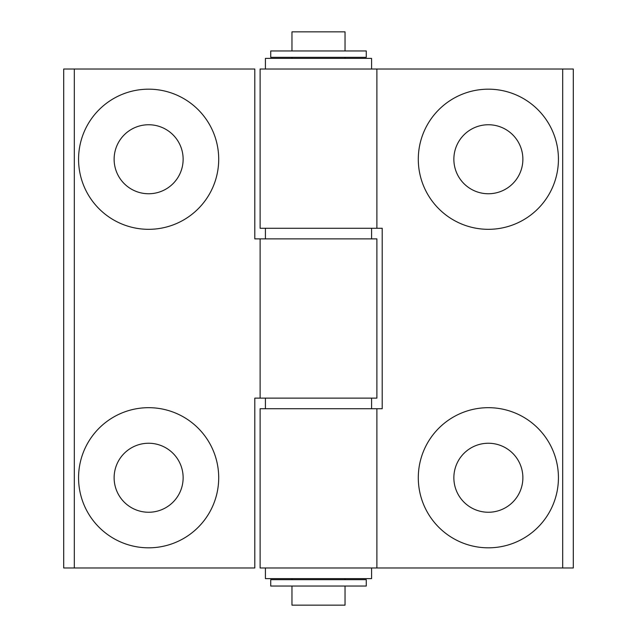 <?xml version="1.0" encoding="UTF-8"?>
<svg xmlns="http://www.w3.org/2000/svg" width="637" height="637" viewBox="0 0 637 637"><rect width="100%" height="100%" fill="white"/><g stroke="black" fill="none" stroke-linecap="round" stroke-linejoin="round"><path stroke-width="0.96" d="M488.364 89.18A70.07 70.07 0 0 1 558.434 159.25A70.07 70.07 0 0 1 488.364 229.32A70.07 70.07 0 0 1 418.294 159.25A70.07 70.07 0 0 1 488.364 89.18M488.364 124.748A34.502 34.502 0 0 1 522.873 159.25A34.502 34.502 0 0 1 488.364 193.752A34.502 34.502 0 0 1 453.863 159.25A34.502 34.502 0 0 1 488.364 124.748M488.364 407.68A70.07 70.07 0 0 0 418.294 477.75A70.07 70.07 0 0 0 488.364 547.82A70.07 70.07 0 0 0 558.434 477.75A70.07 70.07 0 0 0 488.364 407.68M488.364 443.248A34.502 34.502 0 0 0 453.863 477.75A34.502 34.502 0 0 0 488.364 512.252A34.502 34.502 0 0 0 522.873 477.75A34.502 34.502 0 0 0 488.364 443.248M260.111 228.261L376.889 228.261L376.889 69.011L260.111 69.011L260.111 228.261M376.889 567.989L260.111 567.989L260.111 408.739L376.889 408.739L376.889 567.989L562.686 567.989L562.686 69.011L376.889 69.011M376.889 228.261L382.2 228.261L382.2 408.739L376.889 408.739M562.686 69.011L573.3 69.011L573.3 567.989L562.686 567.989M148.636 547.82A70.07 70.07 0 0 1 78.566 477.75A70.07 70.07 0 0 1 148.636 407.68A70.07 70.07 0 0 1 218.706 477.75A70.07 70.07 0 0 1 148.636 547.82M148.636 512.252A34.502 34.502 0 0 1 114.127 477.75A34.502 34.502 0 0 1 148.636 443.248A34.502 34.502 0 0 1 183.138 477.75A34.502 34.502 0 0 1 148.636 512.252M148.636 229.32A70.07 70.07 0 0 0 218.706 159.25A70.07 70.07 0 0 0 148.636 89.18A70.07 70.07 0 0 0 78.566 159.25A70.07 70.07 0 0 0 148.636 229.32M148.636 193.752A34.502 34.502 0 0 0 183.138 159.25A34.502 34.502 0 0 0 148.636 124.748A34.502 34.502 0 0 0 114.127 159.25A34.502 34.502 0 0 0 148.636 193.752M376.889 238.875L260.111 238.875L260.111 398.125L376.889 398.125L376.889 238.875M260.111 238.875L254.8 238.875L254.8 69.011L74.314 69.011L74.314 567.989L254.8 567.989L254.8 398.125L260.111 398.125M74.314 567.989L63.7 567.989L63.7 69.011L74.314 69.011M345.039 50.96L345.039 31.85L291.961 31.85L291.961 50.96M345.039 586.04L345.039 605.15L291.961 605.15L291.961 586.04M265.414 69.011L265.414 58.389L371.586 58.389L371.586 69.011M371.586 567.989L371.586 578.611L265.414 578.611L265.414 567.989M371.586 238.875L371.586 228.261M265.414 238.875L265.414 228.261M371.586 408.739L371.586 398.125M265.414 408.739L265.414 398.125M366.275 586.04L270.725 586.04L270.725 579.67L366.275 579.67L366.275 586.04M366.275 57.33L270.725 57.33L270.725 50.96L366.275 50.96L366.275 57.33M345.039 57.33L345.039 58.389M345.039 578.611L345.039 579.67M291.961 57.33L291.961 58.389M291.961 578.611L291.961 579.67"/></g></svg>
